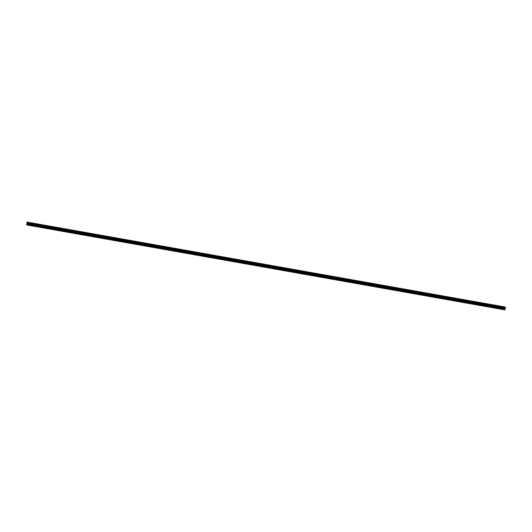 <?xml version="1.0" encoding="UTF-8"?>
<svg xmlns="http://www.w3.org/2000/svg" width="532" height="532" viewBox="0 0 532 532"><rect width="100%" height="100%" fill="white"/><g stroke="black" fill="none" stroke-linecap="round" stroke-linejoin="round"><path stroke-width="0.8" d="M32.891 223.181L33.716 223.467L32.891 223.181M499.435 306.04L500.266 306.326L499.435 306.04M488.057 304.018L488.888 304.304L488.057 304.018M476.679 301.996L477.51 302.282L476.679 301.996M465.301 299.975L466.125 300.261L465.301 299.975M453.922 297.96L454.747 298.239L453.922 297.96M442.544 295.938L443.369 296.218L442.544 295.938M431.159 293.917L431.991 294.196L431.159 293.917M419.781 291.895L420.613 292.181L419.781 291.895M408.403 289.873L409.234 290.159L408.403 289.873M397.025 287.852L397.856 288.138L397.025 287.852M385.647 285.83L386.471 286.116L385.647 285.83M374.269 283.809L375.093 284.095L374.269 283.809M362.884 281.787L363.715 282.073L362.884 281.787M351.506 279.766L352.337 280.051L351.506 279.766M340.128 277.751L340.959 278.03L340.128 277.751M328.749 275.729L329.581 276.008L328.749 275.729M317.371 273.707L318.196 273.987L317.371 273.707M305.993 271.686L306.818 271.972L305.993 271.686M294.608 269.664L295.44 269.95L294.608 269.664M283.23 267.643L284.061 267.928L283.23 267.643M271.852 265.621L272.683 265.907L271.852 265.621M260.474 263.599L261.305 263.885L260.474 263.599M249.096 261.578L249.92 261.864L249.096 261.578M237.718 259.556L238.542 259.842L237.718 259.556M226.333 257.541L227.164 257.82L226.333 257.541M214.955 255.52L215.786 255.799L214.955 255.52M203.576 253.498L204.408 253.777L203.576 253.498M192.198 251.476L193.03 251.762L192.198 251.476M180.82 249.455L181.645 249.741L180.82 249.455M169.442 247.433L170.267 247.719L169.442 247.433M158.057 245.412L158.888 245.698L158.057 245.412M146.679 243.39L147.51 243.676L146.679 243.39M135.301 241.368L136.132 241.654L135.301 241.368M123.923 239.347L124.754 239.633L123.923 239.347M112.545 237.332L113.369 237.611L112.545 237.332M101.166 235.31L101.991 235.59L101.166 235.31M89.782 233.289L90.613 233.568L89.782 233.289M78.404 231.267L79.235 231.553L78.404 231.267M67.025 229.245L67.857 229.531L67.025 229.245M55.647 227.224L56.478 227.51L55.647 227.224M44.269 225.202L45.094 225.488L44.269 225.202M505.38 307.769L27.398 223.174L27.265 223.493L27.006 225.003L504.921 309.897L26.999 225.016L26.607 224.364L27.139 222.123L27.451 222.895L505.38 307.769L27.451 222.855M27.285 223.433L505.32 308.055M27.145 222.103L505.074 306.984L505.4 307.39L27.471 222.536M27.278 223.453L505.201 308.334L505.054 309.391L27.125 224.511M27.119 224.551L505.054 309.391M505.048 309.431L504.921 309.897M27.465 222.576L505.4 307.416M505.22 308.281L27.292 223.4M505.4 307.39L27.471 222.509M27.039 224.923L504.968 309.804L27.046 224.903M27.425 223.088L505.347 307.968M505.367 307.875L27.438 222.994M27.145 224.098L505.068 308.979M505.074 308.932L27.145 224.052M27.265 223.493L505.194 308.374"/></g></svg>
